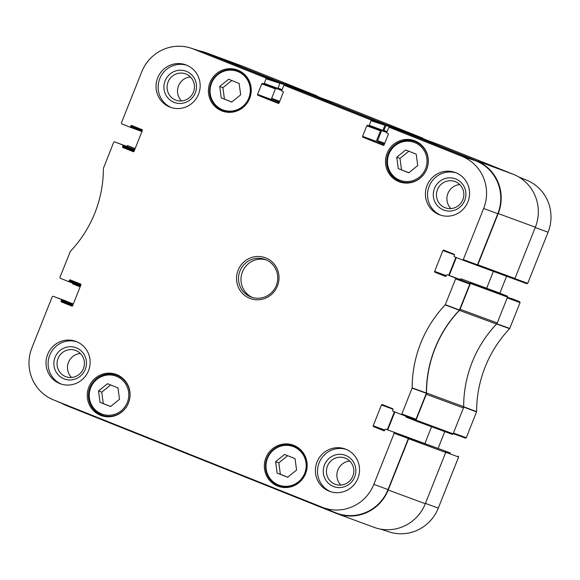 <?xml version="1.0" encoding="UTF-8"?>
<svg xmlns="http://www.w3.org/2000/svg" width="580" height="580" viewBox="0 0 580 580"><rect width="100%" height="100%" fill="white"/><g stroke="black" fill="none" stroke-linecap="round" stroke-linejoin="round"><path stroke-width="0.87" d="M296.568 470.039L287.622 477.267L277.131 473.077L275.601 461.665L284.555 454.437L295.039 458.628L296.568 470.039M408.777 172.804L398.293 168.613L396.763 157.202L405.71 149.974L416.201 154.164L417.73 165.576L408.777 172.804M221.226 97.875L219.689 86.463L228.643 79.235L239.127 83.426L240.664 94.837L231.71 102.066L221.226 97.875L231.79 102M110.548 406.529L100.065 402.339L98.528 390.92L107.481 383.699L117.965 387.889L119.502 399.301L110.548 406.529M417.368 142.035A21.902 21.351 -69.8 0 0 415.28 141.723M400.591 181.569A21.902 21.351 -69.8 0 0 402.382 182.678M414.997 140.911A21.902 21.351 110.2 0 1 426.829 168.91A21.902 21.351 110.2 0 1 399.323 181.808A21.902 21.351 110.2 0 1 386.867 153.874A21.902 21.351 110.2 0 1 414.475 140.708A21.902 21.351 110.2 0 1 414.997 140.911M426.343 393.291L426.394 393.03A117.029 114.079 110.2 0 1 459.338 310.249L469.8 284.084L469.445 283.221L455.271 277.98L455.626 278.849L445.208 304.906A117.602 114.63 -69.8 0 0 412.177 387.897L401.846 413.989L400.99 414.366L415.178 419.615L416.02 419.231L426.343 393.291L412.126 388.15M401.026 414.381L415.178 419.615M394.436 411.749L387.288 429.729M383.88 430.759L383.851 430.744A0.667 0.652 -69.8 0 0 384.7 430.367L385.011 429.591A0.667 0.652 110.2 0 1 385.845 429.2L399.518 434.246A0.667 0.652 -69.8 0 0 399.489 434.232M393.82 432.39L394.183 433.253L373.846 484.358A40.39 39.375 110.2 0 1 322.342 507.283L53.563 399.903A40.39 39.375 110.2 0 1 53.128 399.721L66.569 405.289A40.962 39.926 -69.8 0 0 67.012 405.463L335.791 512.843A40.962 39.926 -69.8 0 0 388.02 489.6L408.356 438.495L407.994 437.632M73.319 303.971L53.121 296.279L66.236 301.1M53.128 399.721A40.39 39.375 110.2 0 1 31.929 347.768L52.272 296.656L53.106 296.271L66.091 301.042A0.834 0.812 110.2 0 1 66.113 301.049M134.763 149.567L114.572 141.875L127.68 146.689M80.729 285.345L69.107 281.061A0.667 0.652 110.2 0 1 68.266 281.445L60.291 278.262L59.936 277.399L70.354 251.343A117.602 114.63 -69.8 0 0 103.385 168.345L113.716 142.252L114.55 141.868L134.778 149.524M207.089 53.469A40.962 39.926 -69.8 0 0 204.675 52.599L190.835 48.104A40.39 39.375 110.2 0 1 193.22 48.959L265.712 77.923L266.068 78.786L279.937 83.295L279.582 82.433L207.089 53.469L193.22 48.959M279.937 83.295L277.9 88.421L264.241 83.382A0.667 0.652 110.2 0 1 263.385 83.767L262.631 83.462A0.667 0.652 -69.8 0 0 261.776 83.839L275.435 88.878A0.667 0.652 110.2 0 1 276.109 88.457M263.414 83.774L277.044 88.798A0.667 0.652 -69.8 0 0 277.9 88.421M275.435 88.878L271.23 99.441L257.571 94.402A0.667 0.652 -69.8 0 0 257.933 95.265L271.592 100.304A0.667 0.652 110.2 0 1 271.23 99.441M271.592 100.304L278.907 103.225M384.968 125.251L382.93 130.377L369.271 125.345L371.099 120.749L384.968 125.251L384.613 124.388L298.265 89.9M368.452 125.737L382.075 130.761A0.667 0.652 -69.8 0 0 382.93 130.377M380.465 130.834L376.26 141.397L362.601 136.365L366.806 125.802L380.465 130.834A0.667 0.652 110.2 0 1 381.14 130.413M383.242 145.326A0.667 0.652 -69.8 0 0 383.257 145.334L362.964 137.228L376.623 142.26A0.667 0.652 110.2 0 1 376.26 141.397M376.623 142.26L383.938 145.188M462.47 259.978L476.629 265.212L477.463 264.828L497.799 213.715A40.962 39.926 -69.8 0 0 475.868 160.849L403.296 131.863M455.887 257.346L448.732 275.326M455.271 277.98L447.31 274.804L460.97 279.836A0.667 0.652 -69.8 0 0 460.933 279.828M445.324 276.348L445.295 276.341A0.667 0.652 -69.8 0 0 446.143 275.957L446.455 275.181A0.667 0.652 110.2 0 1 447.296 274.797L469.445 283.221M100.065 402.339L110.635 406.464M110.621 384.953L101.754 392.109L103.284 403.528M98.528 390.92L101.754 392.109M119.132 375.76A21.902 21.351 -69.8 0 0 117.051 375.449M102.363 415.287A21.902 21.351 -69.8 0 0 104.153 416.404M398.293 168.613L408.864 172.738M408.849 151.228L399.983 158.391L401.52 169.802M396.763 157.202L399.983 158.391M287.695 455.691L278.82 462.847L280.357 474.266L287.702 477.202M275.601 461.665L278.82 462.847M277.131 473.077L280.357 474.266M296.206 446.498A21.902 21.351 -69.8 0 0 294.125 446.187M279.43 486.025A21.902 21.351 -69.8 0 0 281.22 487.142M219.689 86.463L222.916 87.645L224.445 99.064M231.782 80.489L222.916 87.645M240.294 71.296A21.902 21.351 -69.8 0 0 238.213 70.985M223.525 110.824A21.902 21.351 -69.8 0 0 225.308 111.94M138.468 433.891L108.199 421.805L138.468 433.891M277.704 489.52L247.435 477.427L277.704 489.52M198.701 458.04L179.379 450.261L198.701 458.04M64.003 378.834A16.682 16.255 -69.8 0 0 86.333 360.811A16.682 16.255 -69.8 0 0 60.182 350.363A16.682 16.255 -69.8 0 0 64.003 378.834M65.555 376.558A14.007 13.652 110.2 0 1 57.986 358.65A14.007 13.652 110.2 0 1 75.574 350.407A14.007 13.652 110.2 0 1 83.542 368.264A14.007 13.652 110.2 0 1 65.555 376.558M80.373 353.466A14.007 13.652 -69.8 0 0 71.528 377.464M76.915 341.801A22.569 22.004 -69.8 0 0 49.532 355.728A22.569 22.004 -69.8 0 0 61.32 384.098M333.391 486.453A16.682 16.255 -69.8 0 0 355.721 468.43A16.682 16.255 -69.8 0 0 329.57 457.983A16.682 16.255 -69.8 0 0 333.391 486.453M334.943 484.177A14.007 13.652 110.2 0 1 327.374 466.269A14.007 13.652 110.2 0 1 344.962 458.026A14.007 13.652 110.2 0 1 352.93 475.883A14.007 13.652 110.2 0 1 334.943 484.177M349.762 461.086A14.007 13.652 -69.8 0 0 340.917 485.09M346.303 449.42A22.569 22.004 -69.8 0 0 318.92 463.348A22.569 22.004 -69.8 0 0 330.709 491.717M443.424 209.953A16.682 16.255 -69.8 0 0 465.754 191.929A16.682 16.255 -69.8 0 0 439.604 181.482A16.682 16.255 -69.8 0 0 443.424 209.953M444.976 207.676A14.007 13.652 110.2 0 1 437.407 189.769A14.007 13.652 110.2 0 1 454.995 181.525A14.007 13.652 110.2 0 1 462.963 199.382A14.007 13.652 110.2 0 1 444.976 207.676M459.795 184.585A14.007 13.652 -69.8 0 0 450.95 208.582M456.337 172.92A22.569 22.004 -69.8 0 0 428.953 186.847A22.569 22.004 -69.8 0 0 440.742 215.216M174.036 102.334A16.682 16.255 -69.8 0 0 196.366 84.31A16.682 16.255 -69.8 0 0 170.215 73.863A16.682 16.255 -69.8 0 0 174.036 102.334M175.588 100.05A14.007 13.652 110.2 0 1 168.019 82.15A14.007 13.652 110.2 0 1 185.607 73.899A14.007 13.652 110.2 0 1 193.575 91.763A14.007 13.652 110.2 0 1 175.588 100.05M190.407 76.966A14.007 13.652 -69.8 0 0 181.562 100.963M186.948 65.301A22.569 22.004 -69.8 0 0 159.565 79.228A22.569 22.004 -69.8 0 0 171.354 107.597M345.803 449.21A22.569 22.004 110.2 0 1 357.998 478.072A22.569 22.004 110.2 0 1 329.65 491.361A22.569 22.004 110.2 0 1 316.818 462.572A22.569 22.004 110.2 0 1 345.267 449.007A22.569 22.004 110.2 0 1 345.803 449.21M455.837 172.709A22.569 22.004 110.2 0 1 468.031 201.564A22.569 22.004 110.2 0 1 439.684 214.861A22.569 22.004 110.2 0 1 426.851 186.071A22.569 22.004 110.2 0 1 455.3 172.506A22.569 22.004 110.2 0 1 455.837 172.709M186.448 65.091A22.569 22.004 110.2 0 1 198.643 93.946A22.569 22.004 110.2 0 1 170.295 107.235A22.569 22.004 110.2 0 1 157.463 78.452A22.569 22.004 110.2 0 1 185.912 64.88A22.569 22.004 110.2 0 1 186.448 65.091M76.415 341.591A22.569 22.004 110.2 0 1 88.609 370.446A22.569 22.004 110.2 0 1 60.262 383.742A22.569 22.004 110.2 0 1 47.429 354.953A22.569 22.004 110.2 0 1 75.878 341.388A22.569 22.004 110.2 0 1 76.415 341.591M293.835 445.375A21.902 21.351 110.2 0 1 305.667 473.374A21.902 21.351 110.2 0 1 278.161 486.272A21.902 21.351 110.2 0 1 265.705 458.338A21.902 21.351 110.2 0 1 293.313 445.172A21.902 21.351 110.2 0 1 293.835 445.375M237.923 70.173A21.902 21.351 110.2 0 1 249.755 98.172A21.902 21.351 110.2 0 1 222.249 111.07A21.902 21.351 110.2 0 1 209.793 83.136A21.902 21.351 110.2 0 1 237.401 69.97A21.902 21.351 110.2 0 1 237.923 70.173M116.761 374.637A21.902 21.351 110.2 0 1 128.593 402.636A21.902 21.351 110.2 0 1 101.087 415.534A21.902 21.351 110.2 0 1 88.631 387.599A21.902 21.351 110.2 0 1 116.239 374.434A21.902 21.351 110.2 0 1 116.761 374.637M250.712 296.895A20.061 19.553 110.2 0 1 239.874 271.237A20.061 19.553 110.2 0 1 265.075 259.427A20.061 19.553 110.2 0 1 276.479 285.012A20.061 19.553 110.2 0 1 251.191 297.076A20.061 19.553 110.2 0 1 250.712 296.895M249.748 298.316A21.735 21.184 -69.8 0 0 278.835 274.833A21.735 21.184 -69.8 0 0 244.76 261.217A21.735 21.184 -69.8 0 0 249.748 298.316M445.295 276.341L435 272.23L445.918 276.254M446.266 275.652L434.645 271.368A0.667 0.652 -69.8 0 0 435 272.23M434.645 271.368L442.932 250.545L454.474 254.808M383.257 145.334A0.667 0.652 -69.8 0 0 384.098 144.949L388.296 134.386A0.667 0.652 -69.8 0 0 387.94 133.523L387.186 133.219A0.667 0.652 110.2 0 1 386.824 132.356L388.658 127.759L389.47 127.368L461.999 156.339A40.39 39.375 110.2 0 1 483.633 208.481L463.289 259.586L462.456 259.97L454.481 256.781A0.667 0.652 110.2 0 1 454.118 255.918L454.43 255.142A0.667 0.652 -69.8 0 0 454.075 254.279L443.78 250.168A0.667 0.652 -69.8 0 0 442.932 250.545M362.601 136.365A0.667 0.652 -69.8 0 0 362.964 137.228M369.271 125.345A0.667 0.652 110.2 0 1 368.416 125.722L367.662 125.425A0.667 0.652 -69.8 0 0 366.806 125.802M278.24 103.378L278.212 103.371A0.667 0.652 -69.8 0 0 279.067 102.986L283.265 92.423A0.667 0.652 -69.8 0 0 282.91 91.56L282.156 91.263A0.667 0.652 110.2 0 1 281.793 90.4L283.62 85.804L284.439 85.405L370.743 119.886L371.099 120.749M278.212 103.371L257.933 95.265M257.571 94.402L261.776 83.839M264.241 83.382L266.068 78.786M142.18 130.942L130.551 126.657A0.667 0.652 110.2 0 1 129.702 127.034L121.742 123.852L121.379 122.989L141.716 71.884A40.39 39.375 110.2 0 1 190.835 48.104M130.551 126.657L130.862 125.874L142.404 130.137M133.262 151.677L133.226 151.67A0.667 0.652 -69.8 0 0 134.082 151.286L142.361 130.471A0.667 0.652 -69.8 0 0 142.006 129.608L131.711 125.497A0.667 0.652 -69.8 0 0 130.862 125.874M133.226 151.67L122.938 147.559L133.857 151.583M134.205 150.981L122.576 146.696A0.667 0.652 -69.8 0 0 122.938 147.559M122.576 146.696L122.888 145.913L134.509 150.206M122.525 145.051A0.667 0.652 110.2 0 1 122.888 145.913M68.266 281.445A0.667 0.652 110.2 0 1 68.251 281.438L80.489 285.954L68.288 281.452M69.107 281.061L69.419 280.285L80.961 284.541M71.811 306.088L71.782 306.073A0.667 0.652 -69.8 0 0 72.63 305.696L80.917 284.882A0.667 0.652 -69.8 0 0 80.562 284.019L70.267 279.908A0.667 0.652 -69.8 0 0 69.419 280.285M71.782 306.073L61.487 301.962L72.406 305.986M72.754 305.385L61.132 301.1A0.667 0.652 -69.8 0 0 61.487 301.962M61.132 301.1L61.444 300.324L73.066 304.609M61.081 299.461A0.667 0.652 110.2 0 1 61.444 300.324M383.851 430.744L373.556 426.634L384.475 430.657M384.823 430.055L373.201 425.771A0.667 0.652 -69.8 0 0 373.556 426.634M373.201 425.771L381.48 404.956L393.03 409.212M400.99 414.366L393.037 411.191A0.667 0.652 110.2 0 1 392.674 410.328L392.986 409.552A0.667 0.652 -69.8 0 0 392.624 408.69L382.336 404.572A0.667 0.652 -69.8 0 0 381.48 404.956M266.278 259.92A20.061 19.553 -69.8 0 0 242.237 272.39A20.061 19.553 -69.8 0 0 252.43 297.482M496.552 324.06A3.342 3.262 -69.8 0 0 497.248 322.973L507.536 297.119A0.834 0.812 -69.8 0 0 507.087 296.039L469.967 282.351A0.834 0.812 110.2 0 1 470.409 283.431L460.121 309.285A3.342 3.262 110.2 0 1 459.425 310.373L496.552 324.06A117.029 114.079 -69.8 0 0 463.666 406.689L426.547 393.008A117.029 114.079 110.2 0 1 459.425 310.373M414.99 420.616L452.066 434.289A0.834 0.812 -69.8 0 0 453.132 433.818L463.42 407.965A3.342 3.262 -69.8 0 0 463.666 406.689M431.571 426.735L424.864 443.584M436.464 447.861A0.5 0.486 110.2 0 1 436.493 447.869L408.146 437.69A0.834 0.812 110.2 0 1 408.596 438.77L388.194 490.027A40.962 39.926 110.2 0 1 336.951 513.648A40.962 39.926 110.2 0 1 335.972 513.278L66.584 405.652A40.962 39.926 110.2 0 1 61.538 403.201M336.951 513.648L374.071 527.336A40.962 39.926 -69.8 0 0 425.314 503.715L445.715 452.458A0.834 0.812 -69.8 0 0 445.266 451.378M317.18 96.49A0.834 0.812 -69.8 0 0 316.673 95.743L244.028 66.722A40.962 39.926 -69.8 0 0 243.049 66.352L205.929 52.664A40.962 39.926 110.2 0 1 206.908 53.041L279.553 82.063A0.834 0.812 110.2 0 1 279.995 83.136L296.967 89.392M423.117 138.816A0.834 0.812 -69.8 0 0 422.61 138.069L334.834 103.001A0.834 0.812 -69.8 0 0 334.79 102.986L297.692 89.306A0.834 0.812 110.2 0 1 297.714 89.313L385.49 124.381A0.834 0.812 110.2 0 1 385.939 125.461L402.904 131.718M402.89 131.725A0.834 0.812 110.2 0 1 403.629 131.631L476.296 160.66A40.962 39.926 110.2 0 1 498.227 213.527L477.833 264.792A0.834 0.812 110.2 0 1 476.782 265.27L513.887 278.951A0.834 0.812 -69.8 0 0 514.953 278.48L535.354 227.215A40.962 39.926 -69.8 0 0 513.416 174.348L440.771 145.326A0.834 0.812 -69.8 0 0 440.735 145.312M493.391 271.396L486.685 288.245M469.967 282.351L498.307 292.53A0.5 0.486 110.2 0 1 498.292 292.53A0.5 0.486 110.2 0 1 498.307 292.53L507.087 296.039M426.547 393.008A3.342 3.262 110.2 0 1 426.3 394.277L416.012 420.13A0.834 0.812 110.2 0 1 414.947 420.601L452.088 434.297M126.795 146.363L126.868 146.182A0.834 0.812 110.2 0 1 127.933 145.71L127.912 145.703M498.292 292.53L461.173 278.842A0.5 0.486 -69.8 0 0 460.549 279.132L460.353 279.611L449.188 275.493L456.337 257.527M462.456 259.97L476.767 265.263A0.834 0.812 110.2 0 0 476.782 265.27L513.909 278.958M403.629 131.631A0.834 0.812 110.2 0 1 403.651 131.638L440.771 145.326L403.629 131.631M384.366 144.275L378.051 141.752A0.834 0.812 110.2 0 1 377.602 140.672L381.618 130.587M382.843 130.529L383.322 130.718A0.5 0.486 -69.8 0 0 383.96 130.435L385.939 125.461M296.887 89.45A0.834 0.812 110.2 0 1 297.692 89.306M279.328 102.312L272.114 99.434A0.834 0.812 110.2 0 1 271.665 98.353L275.667 88.29M282.105 89.617L278.023 88.109L279.995 83.136M199.389 50.881A40.962 39.926 110.2 0 1 205.929 52.664M135.154 148.596L127.933 145.71M80.134 286.846L72.913 283.961A0.834 0.812 110.2 0 1 72.435 282.982M408.146 437.69L399.366 434.181A0.5 0.486 -69.8 0 0 399.294 434.159M387.745 429.903L394.893 411.93M405.993 416.215L405.899 416.447A0.5 0.486 -69.8 0 0 406.167 417.1L414.947 420.601M450.298 452.965L436.646 447.927A0.667 0.652 110.2 0 1 436.646 447.927L450.298 452.965A0.667 0.652 -69.8 0 0 450.268 452.951M526.894 283.729L513.989 278.987L526.894 283.729L527.727 283.344L548.071 232.232A40.39 39.375 -69.8 0 0 526.872 180.278L518.462 176.799M506.587 276.261L499.866 293.154M465.45 438.132L453.205 433.637L465.45 438.132L466.284 437.748L476.615 411.655A117.602 114.63 110.2 0 1 509.646 328.657L520.064 302.601L519.709 301.738L511.748 298.562A0.667 0.652 -69.8 0 0 511.712 298.548M444.773 431.6L438.067 448.456M380.611 529.12L389.165 531.896A40.39 39.375 -69.8 0 0 438.284 508.116L458.62 457.011L458.258 456.148M266.162 468.966A20.561 20.046 110.2 0 1 293.69 446.745A20.561 20.046 110.2 0 1 298.403 481.842A20.561 20.046 110.2 0 1 266.162 468.966M414.729 142.593A20.227 19.72 110.2 0 1 419.369 177.125A20.227 19.72 110.2 0 1 387.65 164.452A20.227 19.72 110.2 0 1 414.729 142.593M237.778 71.543A20.561 20.046 110.2 0 1 242.498 106.64A20.561 20.046 110.2 0 1 210.25 93.764A20.561 20.046 110.2 0 1 237.778 71.543M116.493 376.318A20.227 19.72 110.2 0 1 121.133 410.843A20.227 19.72 110.2 0 1 89.414 398.177A20.227 19.72 110.2 0 1 116.493 376.318M415.309 141.737A21.235 20.699 -69.8 0 0 414.801 141.542A21.235 20.699 -69.8 0 0 388.034 154.309A21.235 20.699 -69.8 0 0 400.113 181.388A21.235 20.699 -69.8 0 0 426.778 168.889A21.235 20.699 -69.8 0 0 415.309 141.737M117.08 375.463A21.235 20.699 -69.8 0 0 116.573 375.267A21.235 20.699 -69.8 0 0 89.806 388.027A21.235 20.699 -69.8 0 0 101.884 415.113A21.235 20.699 -69.8 0 0 128.55 402.607A21.235 20.699 -69.8 0 0 117.08 375.463M297.989 447.608L293.574 445.984C288.202 444.091 282.902 444.352 277.668 446.752C268.866 451.588 264.864 459.034 265.64 469.104A21.235 20.699 -69.8 0 0 278.879 485.822A21.235 20.699 -69.8 0 0 305.645 473.062A21.235 20.699 -69.8 0 0 293.574 445.984A21.235 20.699 -69.8 0 0 265.654 469.118C267.017 477.195 271.433 482.763 278.879 485.822L283.301 487.454M238.17 70.97A21.235 20.699 -69.8 0 0 237.662 70.782A21.235 20.699 -69.8 0 0 210.895 83.542A21.235 20.699 -69.8 0 0 222.974 110.621A21.235 20.699 -69.8 0 0 249.639 98.121A21.235 20.699 -69.8 0 0 238.17 70.97M67.012 405.463L53.563 399.903M335.791 512.843L322.342 507.283M426.394 393.03L412.177 387.897M445.208 304.906L459.338 310.249M459.476 310.032L445.346 304.688M416.02 419.231L401.846 413.989M394.183 433.253L408.356 438.495M455.626 278.849L469.8 284.084M477.463 264.828L463.289 259.586M389.506 127.382L403.375 131.885M475.868 160.849L461.999 156.339M384.613 124.388L370.743 119.886M279.582 82.433L265.712 77.923M284.476 85.419L298.345 89.929M129.731 127.049L141.933 131.544L129.717 127.042M388.02 489.6L373.846 484.358M497.799 213.715L483.633 208.481M497.248 322.973L460.121 309.285M426.3 394.277L463.42 407.965M453.132 433.818L416.012 420.13M425.314 503.715L388.194 490.027M498.227 213.527L535.354 227.215M513.416 174.348L476.296 160.66M514.953 278.48L477.833 264.792M206.908 53.041L244.028 66.722M422.61 138.069L385.49 124.381M383.96 130.435L387.128 131.602M316.673 95.743L279.553 82.063M297.714 89.313L334.834 103.001M272.114 99.434L279.408 102.124M271.665 98.353L279.727 101.326M277.284 88.841L281.764 90.494M277.82 88.559L281.923 90.067L277.82 88.559M383.344 130.725L386.947 132.051L383.329 130.718M382.22 130.797L386.787 132.487M377.602 140.672L384.75 143.311M378.051 141.752L384.431 144.108M470.409 283.431L507.536 297.119M408.596 438.77L445.715 452.458M399.366 434.181L436.493 447.869L399.359 434.181M463.463 406.971L476.564 411.909M476.615 411.655L463.514 406.718M466.284 437.748L453.444 433.028M496.458 323.937L509.646 328.657M509.784 328.439L496.596 323.72M507.224 297.888L520.064 302.601M321.102 97.94L317.159 96.302L321.102 97.94M426.757 140.157L423.096 138.642L426.757 140.157M527.727 283.344L514.88 278.618M519.709 301.738L507.478 297.25M445.766 452.284L458.62 457.011M425.445 503.397L438.284 508.116M535.231 227.519L548.071 232.232M419.151 143.151L414.801 141.542C405.587 137.489 391.543 142.767 387.636 155.418C384.953 167.388 389.115 176.044 400.113 181.388L404.463 182.99M120.923 376.87L116.573 375.267C107.351 371.214 93.315 376.492 89.407 389.137C86.725 401.106 90.879 409.763 101.884 415.113L106.234 416.715M242.085 72.406L237.662 70.782C227.672 66.591 214.006 72.696 210.504 84.651C207.546 96.026 211.7 104.683 222.974 110.621L227.396 112.252M403.339 131.87L389.47 127.368M382.089 130.768L368.43 125.729M277.059 88.805L263.4 83.767M298.308 89.914L284.439 85.405M436.638 447.927L450.283 452.958"/></g></svg>
